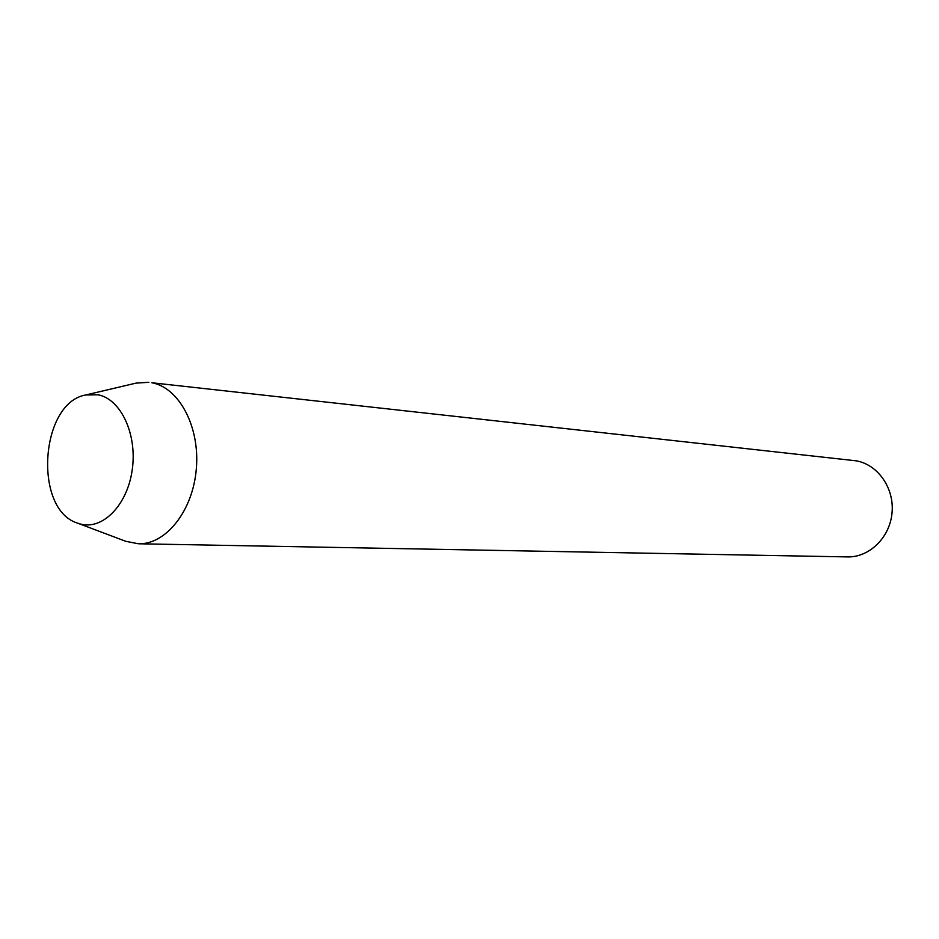 <?xml version="1.0" encoding="UTF-8"?>
<svg xmlns="http://www.w3.org/2000/svg" width="939" height="939" viewBox="0 0 939 939"><rect width="100%" height="100%" fill="white"/><g stroke="black" fill="none" stroke-linecap="round" stroke-linejoin="round"><path stroke-width="1.41" d="M138.456 543.775L847.448 556.909C869.397 557.52 889.949 537.484 892.05 512.729C894.398 488.01 877.754 464.382 856.051 460.814L151.872 382.76C179.173 387.654 200.019 426.834 196.333 468.737C192.988 510.675 166.039 544.69 138.456 543.775L125.873 541.345L77.362 523.058C33.217 509.431 40.107 402.843 85.637 394.99L98.09 394.791C120.908 399.063 137.399 434.405 132.235 469.77C127.411 505.205 102.515 530.406 80.12 523.95L77.362 523.058M85.637 394.99L136.096 383.112L148.878 382.302"/></g></svg>
